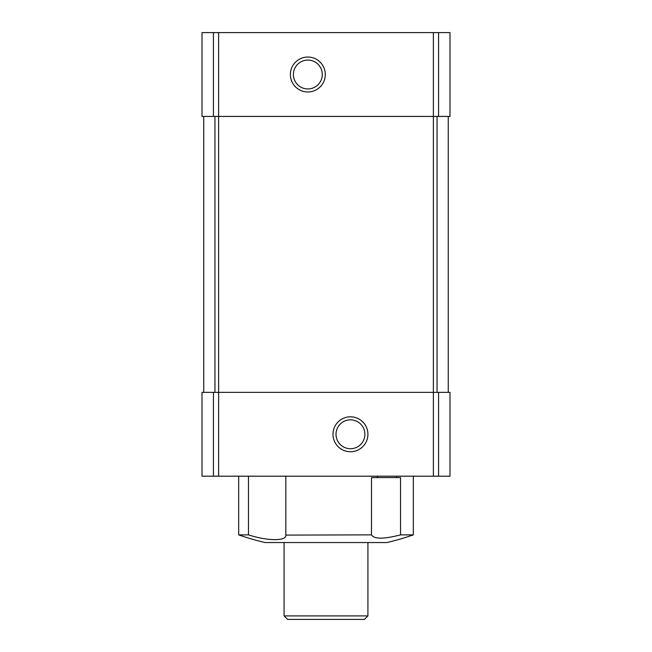 <?xml version="1.0" encoding="UTF-8"?>
<svg xmlns="http://www.w3.org/2000/svg" width="652" height="652" viewBox="0 0 652 652"><rect width="100%" height="100%" fill="white"/><g stroke="black" fill="none" stroke-linecap="round" stroke-linejoin="round"><path stroke-width="0.98" d="M285.829 535.088L371.493 534.876C374.044 539.212 383.718 539.212 400.532 534.876L400.532 477.59L396.587 477.59L396.587 476.196M400.532 534.876L413.319 534.876L413.319 476.196M438.568 32.6L438.568 116.431L449.994 116.431L449.994 32.6L218.624 32.6L218.624 392.365L449.994 392.365L449.994 476.196L202.006 476.196L202.006 392.365L202.006 476.196M285.829 476.196L285.829 534.876C287.076 541.233 268.143 541.233 248.469 534.876L238.681 534.876A265.454 265.454 0 0 0 265.062 542.554L386.938 542.554A265.454 265.454 0 0 0 413.319 534.876M377.402 476.196L377.402 477.59L371.493 477.59L371.493 534.876M248.469 534.876L248.469 476.196M218.624 32.6L202.006 32.6L202.006 116.431L202.006 32.6L202.006 116.431L433.376 116.431L433.376 476.196M438.568 116.431L433.376 116.431L433.376 32.6M448.25 116.431L448.25 392.365L448.25 116.431M203.75 116.431L203.75 392.365M307.834 57.05A17.465 17.465 0 0 1 322.96 83.244A17.465 17.465 0 0 1 292.715 83.244A17.465 17.465 0 0 1 307.834 57.05M218.624 476.196L218.624 392.365L202.006 392.365M350.45 416.815A17.465 17.465 0 0 1 365.576 443.01A17.465 17.465 0 0 1 335.324 443.01A17.465 17.465 0 0 1 350.45 416.815M377.402 477.59L396.587 477.59M350.45 419.839A14.442 14.442 0 0 1 362.952 441.502A14.442 14.442 0 0 1 337.948 441.502A14.442 14.442 0 0 1 350.45 419.839M307.834 60.074A14.442 14.442 0 0 1 320.344 81.736A14.442 14.442 0 0 1 295.332 81.736A14.442 14.442 0 0 1 307.834 60.074M367.915 615.904L284.085 615.904L287.581 619.4L364.419 619.4L367.915 615.904L367.915 542.554M284.085 615.904L284.085 542.554M213.432 32.6L213.432 116.431M214.956 116.431L214.956 392.365M437.044 116.431L437.044 392.365M213.432 392.365L213.432 476.196M438.568 392.365L438.568 476.196M238.681 534.876L238.681 476.196"/></g></svg>
